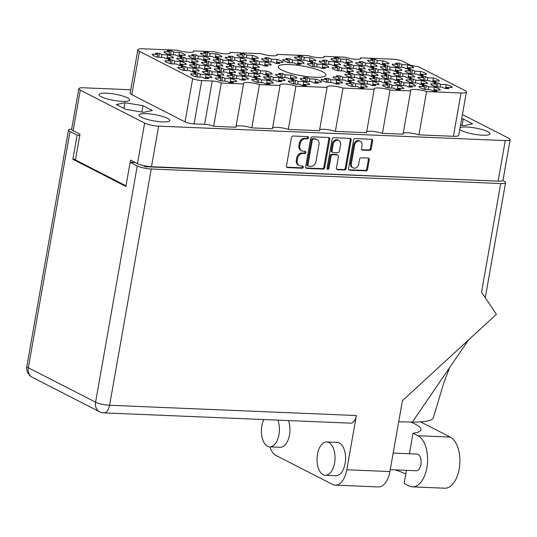 <?xml version="1.0" encoding="UTF-8"?>
<svg xmlns="http://www.w3.org/2000/svg" width="537" height="537" viewBox="0 0 537 537"><rect width="100%" height="100%" fill="white"/><g stroke="black" fill="none" stroke-linecap="round" stroke-linejoin="round"><path stroke-width="0.81" d="M393.809 65.668A10.847 2.202 10 0 0 398.152 67.232L403.858 67.474L406.321 68.736A10.847 2.202 10 0 0 410.396 68.904L407.925 67.642L413.631 67.877A10.847 2.202 10 0 0 407.724 64.856L402.025 64.621L399.555 63.359A10.847 2.202 10 0 0 395.48 63.185L397.951 64.453L392.252 64.212A10.847 2.202 10 0 0 393.809 65.668M369.134 61.621A10.847 2.202 10 0 0 373.477 63.191L379.176 63.426L381.646 64.688A10.847 2.202 10 0 0 385.72 64.863L383.25 63.594L388.949 63.836A10.847 2.202 10 0 0 383.049 60.815L377.35 60.574L374.88 59.312A10.847 2.202 10 0 0 370.805 59.144L373.275 60.406L367.577 60.171A10.847 2.202 10 0 0 369.134 61.621M357.293 64.145A10.847 2.202 10 0 0 361.636 65.715L367.342 65.95L369.805 67.212A10.847 2.202 10 0 0 373.88 67.387L371.409 66.118L377.115 66.36A10.847 2.202 10 0 0 371.208 63.339L365.509 63.098L363.039 61.836A10.847 2.202 10 0 0 358.964 61.668L361.435 62.93L355.736 62.695A10.847 2.202 10 0 0 357.293 64.145M320.777 62.628A10.847 2.202 10 0 0 325.12 64.192L330.826 64.433L333.289 65.695A10.847 2.202 10 0 0 337.364 65.863L334.893 64.601L340.599 64.836A10.847 2.202 10 0 0 334.692 61.815L328.993 61.58L326.523 60.319A10.847 2.202 10 0 0 322.448 60.144L324.919 61.413L319.22 61.171A10.847 2.202 10 0 0 320.777 62.628M284.261 61.104A10.847 2.202 10 0 0 288.604 62.675L294.31 62.91L296.773 64.171A10.847 2.202 10 0 0 300.848 64.346L298.377 63.077L304.083 63.319A10.847 2.202 10 0 0 298.176 60.298L292.477 60.057L290.007 58.795A10.847 2.202 10 0 0 285.932 58.627L288.403 59.889L282.704 59.654A10.847 2.202 10 0 0 284.261 61.104M406.643 72.233A10.847 2.202 10 0 0 410.986 73.797L416.692 74.039L419.162 75.301A10.847 2.202 10 0 0 423.23 75.469L420.76 74.207L426.465 74.442A10.847 2.202 10 0 0 420.558 71.421L414.859 71.186L412.389 69.924A10.847 2.202 10 0 0 408.315 69.756L410.785 71.018L405.086 70.777A10.847 2.202 10 0 0 406.643 72.233M370.127 70.709A10.847 2.202 10 0 0 374.47 72.28L380.176 72.515L382.646 73.784A10.847 2.202 10 0 0 386.714 73.952L384.244 72.69L389.949 72.925A10.847 2.202 10 0 0 384.042 69.904L378.343 69.669L375.873 68.4A10.847 2.202 10 0 0 371.799 68.233L374.269 69.495L368.57 69.26A10.847 2.202 10 0 0 370.127 70.709M333.611 69.192A10.847 2.202 10 0 0 337.954 70.763L343.66 70.998L346.13 72.26A10.847 2.202 10 0 0 350.198 72.428L347.728 71.166L353.433 71.408A10.847 2.202 10 0 0 347.526 68.38L341.827 68.145L339.357 66.883A10.847 2.202 10 0 0 335.283 66.716L337.753 67.977L332.054 67.743A10.847 2.202 10 0 0 333.611 69.192M419.478 78.798A10.847 2.202 10 0 0 423.827 80.369L429.526 80.604L431.996 81.866A10.847 2.202 10 0 0 436.064 82.04L433.601 80.772L439.3 81.013A10.847 2.202 10 0 0 433.393 77.993L427.694 77.751L425.223 76.489A10.847 2.202 10 0 0 421.149 76.321L423.619 77.583L417.92 77.348A10.847 2.202 10 0 0 419.478 78.798M382.962 77.281A10.847 2.202 10 0 0 387.311 78.845L393.01 79.087L395.48 80.349A10.847 2.202 10 0 0 399.548 80.516L397.085 79.254L402.784 79.489A10.847 2.202 10 0 0 396.877 76.469L391.178 76.234L388.707 74.972A10.847 2.202 10 0 0 384.633 74.797L387.103 76.066L381.404 75.824A10.847 2.202 10 0 0 382.962 77.281M346.446 75.757A10.847 2.202 10 0 0 350.795 77.328L356.494 77.563L358.964 78.825A10.847 2.202 10 0 0 363.032 78.999L360.569 77.731L366.268 77.972A10.847 2.202 10 0 0 360.361 74.952L354.662 74.71L352.191 73.448A10.847 2.202 10 0 0 348.117 73.28L350.587 74.542L344.888 74.307A10.847 2.202 10 0 0 346.446 75.757M432.312 85.363A10.847 2.202 10 0 0 436.662 86.934L442.36 87.169L444.831 88.437A10.847 2.202 10 0 0 448.905 88.605L446.435 87.343L452.134 87.578A10.847 2.202 10 0 0 446.227 84.557L440.528 84.322L438.058 83.054A10.847 2.202 10 0 0 433.983 82.886L436.453 84.148L430.755 83.913A10.847 2.202 10 0 0 432.312 85.363M395.796 83.846A10.847 2.202 10 0 0 400.146 85.417L405.844 85.651L408.315 86.913A10.847 2.202 10 0 0 412.389 87.081L409.919 85.819L415.618 86.061A10.847 2.202 10 0 0 409.711 83.04L404.012 82.799L401.542 81.537A10.847 2.202 10 0 0 397.467 81.369L399.937 82.631L394.239 82.396A10.847 2.202 10 0 0 395.796 83.846M359.287 82.322A10.847 2.202 10 0 0 363.63 83.893L369.328 84.128L371.799 85.396A10.847 2.202 10 0 0 375.873 85.564L373.403 84.302L379.102 84.537A10.847 2.202 10 0 0 373.195 81.517L367.496 81.282L365.026 80.013A10.847 2.202 10 0 0 360.951 79.845L363.421 81.107L357.723 80.872A10.847 2.202 10 0 0 359.287 82.322M322.771 80.805A10.847 2.202 10 0 0 327.114 82.376L332.812 82.611L335.283 83.873A10.847 2.202 10 0 0 339.357 84.041L336.887 82.779L342.586 83.02A10.847 2.202 10 0 0 336.679 80L330.98 79.758L328.51 78.496A10.847 2.202 10 0 0 324.435 78.328L326.905 79.59L321.207 79.355A10.847 2.202 10 0 0 322.771 80.805M332.618 60.104A10.847 2.202 10 0 0 336.961 61.668L342.66 61.909L345.13 63.171A10.847 2.202 10 0 0 349.204 63.339L346.734 62.077L352.433 62.312A10.847 2.202 10 0 0 346.533 59.292L340.834 59.057L338.364 57.795A10.847 2.202 10 0 0 334.289 57.62L336.759 58.889L331.06 58.647A10.847 2.202 10 0 0 332.618 60.104M296.102 58.58A10.847 2.202 10 0 0 300.445 60.151L306.144 60.386L308.614 61.648A10.847 2.202 10 0 0 312.688 61.822L310.218 60.56L315.917 60.795A10.847 2.202 10 0 0 310.017 57.774L304.318 57.54L301.848 56.271A10.847 2.202 10 0 0 297.773 56.103L300.243 57.365L294.545 57.13A10.847 2.202 10 0 0 296.102 58.58M381.968 68.186A10.847 2.202 10 0 0 386.311 69.756L392.017 69.991L394.48 71.26A10.847 2.202 10 0 0 398.555 71.428L396.084 70.166L401.79 70.401A10.847 2.202 10 0 0 395.883 67.38L390.184 67.145L387.714 65.876A10.847 2.202 10 0 0 383.64 65.709L386.11 66.971L380.411 66.736A10.847 2.202 10 0 0 381.968 68.186M345.452 66.669A10.847 2.202 10 0 0 349.795 68.239L355.501 68.474L357.971 69.736A10.847 2.202 10 0 0 362.039 69.904L359.568 68.642L365.274 68.884A10.847 2.202 10 0 0 359.367 65.863L353.668 65.621L351.198 64.359A10.847 2.202 10 0 0 347.124 64.192L349.594 65.454L343.895 65.219A10.847 2.202 10 0 0 345.452 66.669M308.936 65.152A10.847 2.202 10 0 0 313.279 66.716L318.985 66.957L321.455 68.219A10.847 2.202 10 0 0 325.523 68.387L323.052 67.125L328.758 67.36A10.847 2.202 10 0 0 322.851 64.339L317.152 64.104L314.682 62.842A10.847 2.202 10 0 0 310.608 62.668L313.078 63.937L307.379 63.695A10.847 2.202 10 0 0 308.936 65.152M394.802 74.757A10.847 2.202 10 0 0 399.145 76.321L404.851 76.563L407.321 77.825A10.847 2.202 10 0 0 411.389 77.993L408.919 76.731L414.624 76.966A10.847 2.202 10 0 0 408.717 73.945L403.019 73.71L400.548 72.448A10.847 2.202 10 0 0 396.474 72.28L398.944 73.542L393.245 73.3A10.847 2.202 10 0 0 394.802 74.757M358.286 73.233A10.847 2.202 10 0 0 362.629 74.804L368.335 75.039L370.805 76.301A10.847 2.202 10 0 0 374.873 76.476L372.403 75.214L378.108 75.449A10.847 2.202 10 0 0 372.201 72.428L366.502 72.193L364.032 70.924A10.847 2.202 10 0 0 359.958 70.756L362.428 72.018L356.729 71.783A10.847 2.202 10 0 0 358.286 73.233M407.637 81.322A10.847 2.202 10 0 0 411.986 82.893L417.685 83.128L420.156 84.39A10.847 2.202 10 0 0 424.23 84.564L421.76 83.295L427.459 83.537A10.847 2.202 10 0 0 421.552 80.516L415.853 80.275L413.383 79.013A10.847 2.202 10 0 0 409.308 78.845L411.778 80.107L406.079 79.872A10.847 2.202 10 0 0 407.637 81.322M371.121 79.805A10.847 2.202 10 0 0 375.47 81.369L381.169 81.611L383.64 82.873A10.847 2.202 10 0 0 387.714 83.04L385.244 81.778L390.943 82.013A10.847 2.202 10 0 0 385.036 78.993L379.337 78.758L376.867 77.496A10.847 2.202 10 0 0 372.792 77.321L375.262 78.59L369.563 78.348A10.847 2.202 10 0 0 371.121 79.805M334.605 78.281A10.847 2.202 10 0 0 338.954 79.852L344.653 80.087L347.124 81.349A10.847 2.202 10 0 0 351.198 81.523L348.728 80.255L354.427 80.496A10.847 2.202 10 0 0 348.52 77.476L342.821 77.234L340.351 75.972A10.847 2.202 10 0 0 336.276 75.804L338.746 77.066L333.047 76.831A10.847 2.202 10 0 0 334.605 78.281M289.859 82.45A10.847 2.202 10 0 0 294.202 84.02L299.908 84.255L302.371 85.517A10.847 2.202 10 0 0 306.446 85.692L303.976 84.423L309.681 84.665A10.847 2.202 10 0 0 303.774 81.644L298.075 81.402L295.605 80.141A10.847 2.202 10 0 0 291.531 79.973L294.001 81.235L288.302 81A10.847 2.202 10 0 0 289.859 82.45M253.343 80.933A10.847 2.202 10 0 0 257.686 82.497L263.392 82.738L265.855 84A10.847 2.202 10 0 0 269.93 84.168L267.46 82.906L273.165 83.141A10.847 2.202 10 0 0 267.258 80.12L261.559 79.885L259.089 78.624A10.847 2.202 10 0 0 255.015 78.449L257.485 79.718L251.786 79.476A10.847 2.202 10 0 0 253.343 80.933M216.827 79.409A10.847 2.202 10 0 0 221.17 80.98L226.876 81.215L229.339 82.476A10.847 2.202 10 0 0 233.414 82.651L230.944 81.382L236.649 81.624A10.847 2.202 10 0 0 230.742 78.603L225.043 78.362L222.573 77.1A10.847 2.202 10 0 0 218.499 76.932L220.969 78.194L215.27 77.959A10.847 2.202 10 0 0 216.827 79.409M277.025 75.885A10.847 2.202 10 0 0 281.368 77.456L287.067 77.69L289.537 78.952A10.847 2.202 10 0 0 293.611 79.12L291.141 77.858L296.84 78.1A10.847 2.202 10 0 0 290.94 75.079L285.241 74.838L282.771 73.576A10.847 2.202 10 0 0 278.696 73.408L281.166 74.67L275.468 74.435A10.847 2.202 10 0 0 277.025 75.885M240.509 74.361A10.847 2.202 10 0 0 244.852 75.932L250.551 76.167L253.021 77.435A10.847 2.202 10 0 0 257.095 77.603L254.625 76.341L260.324 76.576A10.847 2.202 10 0 0 254.424 73.556L248.725 73.321L246.255 72.052A10.847 2.202 10 0 0 242.18 71.884L244.65 73.146L238.952 72.911A10.847 2.202 10 0 0 240.509 74.361M203.993 72.844A10.847 2.202 10 0 0 208.336 74.415L214.035 74.65L216.505 75.912A10.847 2.202 10 0 0 220.579 76.079L218.109 74.818L223.808 75.059A10.847 2.202 10 0 0 217.908 72.039L212.209 71.797L209.739 70.535A10.847 2.202 10 0 0 205.664 70.367L208.134 71.629L202.436 71.394A10.847 2.202 10 0 0 203.993 72.844M227.675 67.796A10.847 2.202 10 0 0 232.018 69.367L237.716 69.602L240.187 70.864A10.847 2.202 10 0 0 244.261 71.038L241.791 69.77L247.49 70.011A10.847 2.202 10 0 0 241.59 66.991L235.884 66.749L233.42 65.487A10.847 2.202 10 0 0 229.346 65.319L231.816 66.581L226.111 66.346A10.847 2.202 10 0 0 227.675 67.796M191.159 66.279A10.847 2.202 10 0 0 195.502 67.843L201.2 68.085L203.671 69.347A10.847 2.202 10 0 0 207.745 69.515L205.275 68.253L210.974 68.488A10.847 2.202 10 0 0 205.074 65.467L199.375 65.232L196.904 63.97A10.847 2.202 10 0 0 192.83 63.796L195.3 65.064L189.595 64.823A10.847 2.202 10 0 0 191.159 66.279M251.356 62.748A10.847 2.202 10 0 0 255.699 64.319L261.398 64.554L263.868 65.823A10.847 2.202 10 0 0 267.943 65.991L265.473 64.729L271.172 64.964A10.847 2.202 10 0 0 265.271 61.943L259.566 61.708L257.095 60.439A10.847 2.202 10 0 0 253.028 60.272L255.498 61.533L249.792 61.299A10.847 2.202 10 0 0 251.356 62.748M214.84 61.231A10.847 2.202 10 0 0 219.183 62.802L224.882 63.037L227.352 64.299A10.847 2.202 10 0 0 231.427 64.467L228.957 63.205L234.656 63.447A10.847 2.202 10 0 0 228.755 60.426L223.05 60.184L220.579 58.922A10.847 2.202 10 0 0 216.512 58.755L218.982 60.016L213.276 59.782A10.847 2.202 10 0 0 214.84 61.231M178.324 59.708A10.847 2.202 10 0 0 182.667 61.278L188.366 61.513L190.836 62.782A10.847 2.202 10 0 0 194.911 62.95L192.441 61.688L198.14 61.923A10.847 2.202 10 0 0 192.239 58.902L186.534 58.667L184.063 57.399A10.847 2.202 10 0 0 179.996 57.231L182.466 58.493L176.76 58.258A10.847 2.202 10 0 0 178.324 59.708M238.522 56.184A10.847 2.202 10 0 0 242.865 57.754L248.564 57.989L251.034 59.251A10.847 2.202 10 0 0 255.109 59.426L252.638 58.157L258.337 58.399A10.847 2.202 10 0 0 252.43 55.378L246.731 55.136L244.261 53.875A10.847 2.202 10 0 0 240.193 53.707L242.657 54.969L236.958 54.734A10.847 2.202 10 0 0 238.522 56.184M202.006 54.667A10.847 2.202 10 0 0 206.349 56.231L212.048 56.472L214.518 57.734A10.847 2.202 10 0 0 218.593 57.902L216.122 56.64L221.821 56.875A10.847 2.202 10 0 0 215.914 53.854L210.215 53.619L207.745 52.358A10.847 2.202 10 0 0 203.677 52.183L206.141 53.452L200.442 53.21A10.847 2.202 10 0 0 202.006 54.667M301.7 79.926A10.847 2.202 10 0 0 306.043 81.496L311.742 81.731L314.212 83A10.847 2.202 10 0 0 318.287 83.168L315.816 81.906L321.515 82.141A10.847 2.202 10 0 0 315.615 79.12L309.916 78.885L307.446 77.617A10.847 2.202 10 0 0 303.371 77.449L305.842 78.711L300.143 78.476A10.847 2.202 10 0 0 301.7 79.926M265.184 78.409A10.847 2.202 10 0 0 269.527 79.973L275.226 80.214L277.696 81.476A10.847 2.202 10 0 0 281.771 81.644L279.3 80.382L284.999 80.617A10.847 2.202 10 0 0 279.099 77.596L273.4 77.362L270.93 76.1A10.847 2.202 10 0 0 266.855 75.932L269.326 77.194L263.627 76.952A10.847 2.202 10 0 0 265.184 78.409M228.668 76.885A10.847 2.202 10 0 0 233.011 78.456L238.71 78.691L241.18 79.959A10.847 2.202 10 0 0 245.255 80.127L242.784 78.865L248.483 79.1A10.847 2.202 10 0 0 242.583 76.079L236.884 75.845L234.414 74.576A10.847 2.202 10 0 0 230.339 74.408L232.81 75.67L227.111 75.435A10.847 2.202 10 0 0 228.668 76.885M192.152 75.368A10.847 2.202 10 0 0 196.495 76.939L202.201 77.174L204.664 78.436A10.847 2.202 10 0 0 208.739 78.603L206.268 77.341L211.974 77.576A10.847 2.202 10 0 0 206.067 74.556L200.368 74.321L197.898 73.059A10.847 2.202 10 0 0 193.823 72.891L196.294 74.153L190.595 73.918A10.847 2.202 10 0 0 192.152 75.368M252.35 71.844A10.847 2.202 10 0 0 256.693 73.408L262.392 73.65L264.862 74.912A10.847 2.202 10 0 0 268.936 75.079L266.466 73.817L272.165 74.052A10.847 2.202 10 0 0 266.265 71.032L260.566 70.797L258.096 69.535A10.847 2.202 10 0 0 254.021 69.36L256.491 70.629L250.792 70.387A10.847 2.202 10 0 0 252.35 71.844M215.834 70.32A10.847 2.202 10 0 0 220.177 71.891L225.876 72.126L228.346 73.388A10.847 2.202 10 0 0 232.42 73.562L229.95 72.294L235.649 72.535A10.847 2.202 10 0 0 229.749 69.515L224.05 69.273L221.58 68.011A10.847 2.202 10 0 0 217.505 67.843L219.975 69.105L214.276 68.87A10.847 2.202 10 0 0 215.834 70.32M179.318 68.803A10.847 2.202 10 0 0 183.661 70.367L189.36 70.609L191.83 71.871A10.847 2.202 10 0 0 195.904 72.039L193.434 70.777L199.133 71.012A10.847 2.202 10 0 0 193.233 67.991L187.534 67.756L185.064 66.494A10.847 2.202 10 0 0 180.989 66.32L183.459 67.588L177.76 67.347A10.847 2.202 10 0 0 179.318 68.803M239.515 65.272A10.847 2.202 10 0 0 243.858 66.843L249.557 67.078L252.028 68.347A10.847 2.202 10 0 0 256.102 68.514L253.632 67.253L259.331 67.487A10.847 2.202 10 0 0 253.43 64.467L247.725 64.232L245.255 62.963A10.847 2.202 10 0 0 241.187 62.795L243.657 64.057L237.951 63.822A10.847 2.202 10 0 0 239.515 65.272M202.999 63.755A10.847 2.202 10 0 0 207.342 65.319L213.041 65.561L215.512 66.823A10.847 2.202 10 0 0 219.586 66.991L217.116 65.729L222.815 65.964A10.847 2.202 10 0 0 216.914 62.943L211.209 62.708L208.745 61.446A10.847 2.202 10 0 0 204.671 61.278L207.141 62.54L201.435 62.299A10.847 2.202 10 0 0 202.999 63.755M166.483 62.232A10.847 2.202 10 0 0 170.826 63.802L176.525 64.037L178.996 65.306A10.847 2.202 10 0 0 183.07 65.474L180.6 64.212L186.299 64.447A10.847 2.202 10 0 0 180.398 61.426L174.693 61.191L172.229 59.922A10.847 2.202 10 0 0 168.155 59.755L170.625 61.017L164.919 60.782A10.847 2.202 10 0 0 166.483 62.232M263.197 60.225A10.847 2.202 10 0 0 267.54 61.795L273.239 62.03L275.709 63.299A10.847 2.202 10 0 0 279.784 63.467L277.314 62.205L283.012 62.44A10.847 2.202 10 0 0 277.112 59.419L271.407 59.184L268.936 57.922A10.847 2.202 10 0 0 264.869 57.748L267.339 59.01L261.633 58.775A10.847 2.202 10 0 0 263.197 60.225M226.681 58.708A10.847 2.202 10 0 0 231.024 60.278L236.723 60.513L239.193 61.775A10.847 2.202 10 0 0 243.268 61.943L240.798 60.681L246.496 60.923A10.847 2.202 10 0 0 240.596 57.902L234.891 57.66L232.42 56.398A10.847 2.202 10 0 0 228.353 56.231L230.823 57.493L225.117 57.258A10.847 2.202 10 0 0 226.681 58.708M190.165 57.191A10.847 2.202 10 0 0 194.508 58.755L200.207 58.996L202.677 60.258A10.847 2.202 10 0 0 206.752 60.426L204.282 59.164L209.98 59.399A10.847 2.202 10 0 0 204.08 56.378L198.375 56.143L195.904 54.881A10.847 2.202 10 0 0 191.837 54.707L194.307 55.976L188.601 55.734A10.847 2.202 10 0 0 190.165 57.191M420.478 87.887A10.847 2.202 10 0 0 424.821 89.457L430.52 89.692L432.99 90.961A10.847 2.202 10 0 0 437.064 91.129L434.594 89.867L440.293 90.102A10.847 2.202 10 0 0 434.386 87.081L428.687 86.846L426.217 85.578A10.847 2.202 10 0 0 422.142 85.41L424.613 86.672L418.914 86.437A10.847 2.202 10 0 0 420.478 87.887M383.962 86.37A10.847 2.202 10 0 0 388.305 87.934L394.004 88.175L396.474 89.437A10.847 2.202 10 0 0 400.548 89.605L398.078 88.343L403.777 88.578A10.847 2.202 10 0 0 397.87 85.558L392.171 85.323L389.701 84.061A10.847 2.202 10 0 0 385.626 83.893L388.097 85.155L382.398 84.913A10.847 2.202 10 0 0 383.962 86.37M347.446 84.846A10.847 2.202 10 0 0 351.789 86.417L357.488 86.652L359.958 87.92A10.847 2.202 10 0 0 364.032 88.088L361.562 86.826L367.261 87.061A10.847 2.202 10 0 0 361.354 84.041L355.655 83.806L353.185 82.537A10.847 2.202 10 0 0 349.11 82.369L351.581 83.631L345.882 83.396A10.847 2.202 10 0 0 347.446 84.846M165.49 53.143A10.847 2.202 10 0 0 169.833 54.714L175.532 54.949L178.002 56.21A10.847 2.202 10 0 0 182.077 56.385L179.606 55.116L185.305 55.358A10.847 2.202 10 0 0 179.398 52.337L173.699 52.096L171.229 50.834A10.847 2.202 10 0 0 167.161 50.666L169.625 51.928L163.926 51.693A10.847 2.202 10 0 0 165.49 53.143M158.704 57.264L159.388 53.358A10.847 2.202 -170 0 0 155.321 53.19L157.791 54.452L152.085 54.217A10.847 2.202 10 0 0 153.649 55.667A10.847 2.202 10 0 0 157.992 57.237L163.691 57.472L166.161 58.734A10.847 2.202 -170 0 0 170.236 58.909L167.766 57.64L167.551 58.848M360.327 141.318L359.475 140.875A4.383 3.584 117.1 0 0 353.789 144.628L350.486 163.349A4.383 3.584 117.1 0 0 352.178 167.403L353.037 167.839A4.383 3.584 117.1 0 0 354.286 168.162A4.383 3.584 117.1 0 0 358.723 164.094L359.562 159.314A1.638 1.343 117.1 0 1 361.22 157.791L368.181 158.079A1.638 1.343 117.1 0 1 369.281 159.717L367.583 169.35A1.638 1.343 117.1 0 1 365.925 170.873L349.661 170.195A1.638 1.343 117.1 0 1 348.56 168.558L353.574 140.123A1.638 1.343 117.1 0 1 355.232 138.606L371.497 139.278A1.638 1.343 117.1 0 1 372.597 140.916L371.188 148.897A1.638 1.343 117.1 0 1 369.53 150.42L362.569 150.125A1.638 1.343 117.1 0 1 361.468 148.494L362.019 145.373A4.383 3.584 117.1 0 0 360.327 141.318A4.383 3.584 117.1 0 0 354.648 145.064L351.346 163.785A4.383 3.584 117.1 0 0 353.037 167.839M327.805 169.289A1.148 0.94 117.1 0 0 328.966 168.222L331.087 156.22A1.638 1.343 117.1 0 1 332.739 154.696L337.357 154.884A1.638 1.343 117.1 0 1 338.458 156.522L336.424 168.054A1.638 1.343 117.1 0 0 337.525 169.692L344.486 169.981A1.638 1.343 117.1 0 0 346.143 168.464L351.158 140.023A1.638 1.343 117.1 0 0 350.057 138.385L333.792 137.714A1.638 1.343 117.1 0 0 332.135 139.231L327.04 168.141A1.148 0.94 117.1 0 0 327.805 169.289M327.127 168.84A1.148 0.94 117.1 0 0 328.114 167.786L328.966 168.222M322.475 71.743A24.199 4.907 10 0 0 296.075 65.058A24.199 4.907 10 0 0 278.28 66.695A24.199 4.907 10 0 0 281.744 70.052A24.199 4.907 10 0 0 308.144 76.731A24.199 4.907 10 0 0 325.939 75.099A24.199 4.907 10 0 0 322.475 71.743M167.524 118.315A15.607 3.162 10 0 0 150.501 114.005A15.607 3.162 10 0 0 139.023 115.059A15.607 3.162 10 0 0 141.258 117.22A15.607 3.162 10 0 0 158.281 121.53A15.607 3.162 10 0 0 169.759 120.476A15.607 3.162 10 0 0 167.524 118.315M127.477 97.828A15.607 3.162 10 0 0 110.454 93.519A15.607 3.162 10 0 0 98.976 94.572A15.607 3.162 10 0 0 101.211 96.734A15.607 3.162 10 0 0 118.234 101.043A15.607 3.162 10 0 0 129.712 99.989A15.607 3.162 10 0 0 127.477 97.828M459.786 129.451A15.607 3.162 10 0 0 461.478 130.551A15.607 3.162 10 0 0 478.494 134.861A15.607 3.162 10 0 0 489.972 133.807A15.607 3.162 10 0 0 487.737 131.646A15.607 3.162 10 0 0 473.023 127.638A15.607 3.162 10 0 0 460.115 127.578M399.555 63.359L398.863 67.266M374.88 59.312L374.188 63.218M363.039 61.836L362.347 65.742M326.523 60.319L325.831 64.225M290.007 58.795L289.315 62.701M412.389 69.924L411.698 73.831M375.873 68.4L375.182 72.307M339.357 66.883L338.666 70.79M425.223 76.489L424.532 80.396M388.707 74.972L388.016 78.879M352.191 73.448L351.5 77.355M438.058 83.054L437.373 86.96M401.542 81.537L400.857 85.443M365.026 80.013L364.341 83.92M328.51 78.496L327.825 82.403M338.364 57.795L337.672 61.701M301.848 56.271L301.156 60.178M387.714 65.876L387.023 69.79M351.198 64.359L350.507 68.266M314.682 62.842L313.991 66.749M400.548 72.448L399.857 76.355M364.032 70.924L363.341 74.831M413.383 79.013L412.691 82.92M376.867 77.496L376.175 81.402M340.351 75.972L339.659 79.879M295.605 80.141L294.914 84.047M259.089 78.624L258.398 82.53M222.573 77.1L221.882 81.006M282.771 73.576L282.079 77.482M246.255 72.052L245.563 75.959M209.739 70.535L209.047 74.442M233.42 65.487L232.729 69.394M196.904 63.97L196.213 67.877M257.095 60.439L256.411 64.346M220.579 58.922L219.895 62.829M184.063 57.399L183.379 61.305M244.261 53.875L243.576 57.781M207.745 52.358L207.06 56.264M307.446 77.617L306.755 81.523M270.93 76.1L270.239 80.006M234.414 74.576L233.723 78.483M197.898 73.059L197.207 76.966M258.096 69.535L257.404 73.441M221.58 68.011L220.888 71.918M185.064 66.494L184.372 70.401M245.255 62.963L244.57 66.87M208.745 61.446L208.054 65.353M172.229 59.922L171.538 63.829M268.936 57.922L268.252 61.829M232.42 56.398L231.736 60.305M195.904 54.881L195.22 58.788M426.217 85.578L425.532 89.484M389.701 84.061L389.016 87.967M353.185 82.537L352.5 86.444M171.229 50.834L170.544 54.74M324.71 167.571L329.725 139.13A1.638 1.343 117.1 0 0 328.624 137.499L312.353 136.821A1.638 1.343 117.1 0 0 310.701 138.338L305.687 166.779A1.638 1.343 117.1 0 0 306.781 168.41L323.052 169.088A1.638 1.343 117.1 0 0 324.71 167.571L323.851 167.128L328.866 138.694A1.638 1.343 117.1 0 0 328.61 137.492M130.786 89.76L83.685 87.8A10.344 2.101 10 0 0 78.805 88.719A10.344 2.101 10 0 0 80.288 90.149L144.634 123.074A10.344 2.101 10 0 0 158.643 126.148L505.263 140.58A10.344 2.101 10 0 0 510.15 139.66A10.344 2.101 10 0 0 508.667 138.231L462.411 114.562M510.15 139.66L503.001 180.217A10.344 2.101 -170 0 1 498.114 181.137L151.494 166.705A10.344 2.101 -170 0 1 137.479 163.631L130.639 160.127L130.256 162.295M305.486 138.761L307.379 138.841A1.148 0.94 117.1 0 0 307.775 136.626L293.121 136.015A1.638 1.343 117.1 0 0 291.47 137.539L286.456 165.973A1.638 1.343 117.1 0 0 287.557 167.611L302.203 168.222A1.148 0.94 117.1 0 0 302.593 166.014L300.693 165.933A5.242 4.283 117.1 0 1 299.196 165.544A5.242 4.283 117.1 0 1 297.176 160.691L297.592 158.321A5.242 4.283 117.1 0 1 302.895 153.454L304.794 153.528A1.148 0.94 117.1 0 0 305.184 151.32L303.284 151.239A5.242 4.283 117.1 0 1 301.787 150.85A5.242 4.283 117.1 0 1 299.767 146.004L300.183 143.634A5.242 4.283 117.1 0 1 305.486 138.761L304.633 138.324A5.242 4.283 117.1 0 0 299.331 143.191L300.183 143.634M390.05 90.041L382.411 133.33L403.039 134.19L410.677 90.901L390.05 90.041A10.015 2.034 10 0 0 379.74 88.021A10.015 2.034 10 0 0 373.953 88.847A10.015 2.034 10 0 0 374.161 89.377L366.523 132.673L335.363 131.377L342.995 88.081A10.015 2.034 10 0 0 332.692 86.061A10.015 2.034 10 0 0 326.905 86.887A10.015 2.034 10 0 0 327.107 87.417L295.947 86.121L288.315 129.417L319.475 130.713L327.107 87.417M374.161 89.377L342.995 88.081M466.391 91.988L458.759 135.284A11.351 2.302 -170 0 1 453.403 136.291L461.035 92.995A11.351 2.302 10 0 0 466.391 91.988A11.351 2.302 10 0 0 464.767 90.417L417.961 66.467A6.679 1.356 -170 0 1 408.919 64.487L402.502 61.205A6.679 1.356 10 0 0 393.46 59.218L360.676 57.855A10.015 2.034 10 0 1 360.884 58.385A10.015 2.034 10 0 1 355.098 59.211A10.015 2.034 10 0 1 344.788 57.191L324.16 56.331L323.992 57.291M324.16 56.331A10.015 2.034 10 0 1 324.368 56.862A10.015 2.034 10 0 1 318.582 57.687A10.015 2.034 10 0 1 308.272 55.667L277.112 54.371L276.944 55.338M277.112 54.371A10.015 2.034 10 0 1 277.314 54.908A10.015 2.034 10 0 1 271.527 55.734A10.015 2.034 10 0 1 261.224 53.713L230.064 52.411L229.89 53.378M230.064 52.411A10.015 2.034 10 0 1 230.266 52.948A10.015 2.034 10 0 1 224.479 53.774A10.015 2.034 10 0 1 214.176 51.753L193.548 50.894L193.374 51.854M193.548 50.894A10.015 2.034 10 0 1 193.75 51.424A10.015 2.034 10 0 1 187.963 52.25A10.015 2.034 10 0 1 177.66 50.23L143.184 48.8A11.351 2.302 10 0 0 137.828 49.807A11.351 2.302 10 0 0 139.452 51.377L192.676 78.603A6.679 1.356 10 0 0 201.717 80.59L212.249 81.027A6.679 1.356 -170 0 1 221.291 83.013L243.543 83.94L235.911 127.235L213.659 126.309L221.291 83.013M280.059 85.464L259.431 84.604L251.799 127.893L272.427 128.752L280.059 85.464A10.015 2.034 10 0 1 279.858 84.927A10.015 2.034 10 0 1 285.644 84.101A10.015 2.034 10 0 1 295.947 86.121M125.994 185.822L75.442 159.959L79.979 134.21L73.133 130.706A10.344 2.101 -170 0 1 71.649 129.276L78.805 88.719M360.676 57.855L360.508 58.815M139.452 51.377L131.82 94.666L185.043 121.899L192.676 78.603M201.717 80.59L194.085 123.886L204.617 124.322L212.249 81.027M461.035 92.995L426.566 91.559L418.927 134.854L453.403 136.291M366.697 131.706A10.015 2.034 -170 0 1 382.411 133.33M319.643 129.753A10.015 2.034 -170 0 1 335.363 131.377M272.595 127.793A10.015 2.034 -170 0 1 288.315 129.417M236.079 126.269A10.015 2.034 -170 0 1 251.799 127.893M213.659 126.309A6.679 1.356 10 0 0 204.617 124.322M194.085 123.886A6.679 1.356 -170 0 1 185.043 121.899M131.82 94.666A11.351 2.302 -170 0 1 130.196 93.096L137.828 49.807M403.213 133.23A10.015 2.034 -170 0 1 418.927 134.854M152.401 110.481L143.017 105.675L124.98 102.721L116.334 104.567L125.718 109.367L143.755 112.327L152.401 110.481M460.551 125.094L463.968 125.658L472.62 123.812L463.236 119.006L461.672 118.751M167.766 57.64L173.464 57.882A10.847 2.202 10 0 0 167.564 54.861L161.859 54.62L161.375 57.378M159.388 53.358L161.859 54.62M426.566 91.559A10.015 2.034 10 0 0 416.256 89.538A10.015 2.034 10 0 0 410.469 90.364A10.015 2.034 10 0 0 410.677 90.901M259.431 84.604A10.015 2.034 10 0 0 249.128 82.584A10.015 2.034 10 0 0 243.342 83.41A10.015 2.034 10 0 0 243.543 83.94M462.115 125.356L463.236 119.006M141.896 112.018L143.017 105.675M123.966 108.474L124.98 102.721M301.787 150.85L300.935 150.414A5.242 4.283 117.1 0 1 298.908 145.561L299.331 143.191M299.196 165.544L298.344 165.107A5.242 4.283 117.1 0 1 296.317 160.254L296.739 157.885A5.242 4.283 117.1 0 1 302.042 153.011L303.935 153.092A1.148 0.94 117.1 0 0 304.996 151.313M287.557 167.611L286.711 167.182L301.344 167.786A1.148 0.94 117.1 0 0 302.405 166M304.633 138.324L306.526 138.398A1.148 0.94 117.1 0 0 307.587 136.62M305.936 167.974L322.193 168.652A1.638 1.343 117.1 0 0 323.851 167.128M313.48 139.096A1.148 0.94 117.1 0 0 312.319 140.157L307.923 165.121A1.148 0.94 117.1 0 0 308.688 166.262L310.688 166.349A5.242 4.283 117.1 0 0 315.991 161.476L318.998 144.413A5.242 4.283 117.1 0 0 316.978 139.566A5.242 4.283 117.1 0 0 315.481 139.177L312.628 138.653A1.148 0.94 117.1 0 0 311.467 139.721L312.319 140.157M308.366 166.181L307.506 165.745A1.148 0.94 117.1 0 1 307.063 164.678L311.467 139.721M316.978 139.566L316.118 139.13A5.242 4.283 117.1 0 0 314.628 138.741L315.481 139.177M312.628 138.653L314.628 138.741M336.679 169.256L343.633 169.544A1.638 1.343 117.1 0 0 345.291 168.021L350.305 139.586A1.638 1.343 117.1 0 0 350.05 138.385M337.827 155.005L336.974 154.569A1.638 1.343 117.1 0 0 336.504 154.448L331.886 154.253A1.638 1.343 117.1 0 0 330.228 155.777L328.114 167.786M340.572 144.56A4.383 3.584 117.1 0 0 338.881 140.506A4.383 3.584 117.1 0 0 333.195 144.252L332.034 150.843A1.638 1.343 117.1 0 0 333.135 152.481L337.753 152.676A1.638 1.343 117.1 0 0 339.404 151.152L340.572 144.56M338.881 140.506L338.021 140.063A4.383 3.584 117.1 0 0 332.336 143.815L333.195 144.252M332.665 152.36L331.806 151.924A1.638 1.343 117.1 0 1 331.175 150.407L332.336 143.815M362.569 150.125L361.73 149.695L368.677 149.977A1.638 1.343 117.1 0 0 370.335 148.46L371.738 140.479A1.638 1.343 117.1 0 0 371.483 139.278M349.661 170.195L348.822 169.766L365.073 170.437A1.638 1.343 117.1 0 0 366.724 168.913L368.429 159.281A1.638 1.343 117.1 0 0 368.174 158.079M166.866 58.801L167.564 54.861M157.791 54.452L157.328 57.05M179.606 55.116L179.392 56.325M178.707 56.278L179.398 52.337M173.699 52.096L173.216 54.855M169.625 51.928L169.168 54.526M361.562 86.826L361.347 88.034M360.663 87.981L361.354 84.041M355.655 83.806L355.172 86.558M351.581 83.631L351.124 86.229M398.078 88.343L397.863 89.551M397.179 89.504L397.87 85.558M392.171 85.323L391.688 88.075M388.097 85.155L387.64 87.753M434.594 89.867L434.379 91.075M433.695 91.022L434.386 87.081M428.687 86.846L428.204 89.598M424.613 86.672L424.156 89.27M204.282 59.164L204.067 60.372M203.382 60.319L204.08 56.378M198.375 56.143L197.891 58.895M194.307 55.976L193.844 58.567M240.798 60.681L240.583 61.889M239.898 61.842L240.596 57.902M234.891 57.66L234.407 60.419M230.823 57.493L230.36 60.09M277.314 62.205L277.099 63.413M276.414 63.359L277.112 59.419M271.407 59.184L270.923 61.936M267.339 59.01L266.876 61.607M180.6 64.212L180.385 65.42M179.7 65.366L180.398 61.426M174.693 61.191L174.21 63.943M170.625 61.017L170.162 63.614M217.116 65.729L216.901 66.937M216.216 66.89L216.914 62.943M211.209 62.708L210.726 65.46M207.141 62.54L206.678 65.138M253.632 67.253L253.417 68.461M252.732 68.407L253.43 64.467M247.725 64.232L247.242 66.984M243.657 64.057L243.194 66.655M193.434 70.777L193.219 71.985M192.535 71.931L193.233 67.991M187.534 67.756L187.044 70.508M183.459 67.588L183.003 70.179M229.95 72.294L229.735 73.502M229.051 73.455L229.749 69.515M224.05 69.273L223.56 72.032M219.975 69.105L219.519 71.703M266.466 73.817L266.251 75.026M265.567 74.972L266.265 71.032M260.566 70.797L260.076 73.549M256.491 70.629L256.035 73.22M206.268 77.341L206.06 78.55M205.369 78.503L206.067 74.556M200.368 74.321L199.878 77.073M196.294 74.153L195.837 76.751M242.784 78.865L242.576 80.073M241.885 80.02L242.583 76.079M236.884 75.845L236.394 78.597M232.81 75.67L232.353 78.268M279.3 80.382L279.092 81.59M278.401 81.543L279.099 77.596M273.4 77.362L272.91 80.114M269.326 77.194L268.869 79.791M315.816 81.906L315.602 83.114M314.917 83.06L315.615 79.12M309.916 78.885L309.426 81.637M305.842 78.711L305.385 81.309M216.122 56.64L215.908 57.848M215.223 57.795L215.914 53.854M210.215 53.619L209.732 56.372M206.141 53.452L205.684 56.043M252.638 58.157L252.424 59.365M251.739 59.318L252.43 55.378M246.731 55.136L246.248 57.895M242.657 54.969L242.2 57.566M192.441 61.688L192.226 62.896M191.541 62.842L192.239 58.902M186.534 58.667L186.05 61.419M182.466 58.493L182.003 61.09M228.957 63.205L228.742 64.413M228.057 64.366L228.755 60.426M223.05 60.184L222.566 62.943M218.982 60.016L218.519 62.614M265.473 64.729L265.258 65.937M264.573 65.883L265.271 61.943M259.566 61.708L259.082 64.46M255.498 61.533L255.035 64.131M205.275 68.253L205.06 69.461M204.375 69.407L205.074 65.467M199.375 65.232L198.885 67.984M195.3 65.064L194.844 67.655M241.791 69.77L241.576 70.978M240.891 70.931L241.59 66.991M235.884 66.749L235.401 69.508M231.816 66.581L231.36 69.179M218.109 74.818L217.894 76.026M217.21 75.979L217.908 72.039M212.209 71.797L211.719 74.556M208.134 71.629L207.678 74.227M254.625 76.341L254.41 77.55M253.726 77.496L254.424 73.556M248.725 73.321L248.235 76.073M244.65 73.146L244.194 75.744M291.141 77.858L290.926 79.067M290.242 79.02L290.94 75.079M285.241 74.838L284.751 77.596M281.166 74.67L280.71 77.268M230.944 81.382L230.735 82.597M230.044 82.544L230.742 78.603M225.043 78.362L224.553 81.121M220.969 78.194L220.512 80.792M267.46 82.906L267.251 84.114M266.56 84.061L267.258 80.12M261.559 79.885L261.069 82.638M257.485 79.718L257.028 82.309M303.976 84.423L303.767 85.631M303.076 85.584L303.774 81.644M298.075 81.402L297.585 84.161M294.001 81.235L293.544 83.832M348.728 80.255L348.513 81.463M347.828 81.416L348.52 77.476M342.821 77.234L342.338 79.993M338.746 77.066L338.29 79.664M385.244 81.778L385.029 82.987M384.344 82.933L385.036 78.993M379.337 78.758L378.853 81.51M375.262 78.59L374.806 81.181M421.76 83.295L421.545 84.504M420.86 84.457L421.552 80.516M415.853 80.275L415.369 83.034M411.778 80.107L411.322 82.705M372.403 75.214L372.195 76.422M371.51 76.368L372.201 72.428M366.502 72.193L366.019 74.945M362.428 72.018L361.972 74.616M408.919 76.731L408.711 77.939M408.026 77.892L408.717 73.945M403.019 73.71L402.535 76.462M398.944 73.542L398.488 76.14M323.052 67.125L322.844 68.333M322.153 68.28L322.851 64.339M317.152 64.104L316.662 66.856M313.078 63.937L312.621 66.528M359.568 68.642L359.36 69.85M358.669 69.803L359.367 65.863M353.668 65.621L353.178 68.38M349.594 65.454L349.137 68.051M396.084 70.166L395.876 71.374M395.185 71.32L395.883 67.38M390.184 67.145L389.694 69.897M386.11 66.971L385.653 69.568M310.218 60.56L310.003 61.768M309.319 61.715L310.017 57.774M304.318 57.54L303.828 60.292M300.243 57.365L299.787 59.963M346.734 62.077L346.519 63.285M345.835 63.232L346.533 59.292M340.834 59.057L340.344 61.809M336.759 58.889L336.303 61.486M336.887 82.779L336.672 83.987M335.987 83.94L336.679 80M330.98 79.758L330.497 82.517M326.905 79.59L326.449 82.188M373.403 84.302L373.188 85.511M372.503 85.457L373.195 81.517M367.496 81.282L367.013 84.034M363.421 81.107L362.965 83.705M409.919 85.819L409.704 87.028M409.019 86.981L409.711 83.04M404.012 82.799L403.529 85.558M399.937 82.631L399.481 85.229M446.435 87.343L446.22 88.551M445.535 88.498L446.227 84.557M440.528 84.322L440.045 87.075M436.453 84.148L435.997 86.746M360.569 77.731L360.354 78.939M359.669 78.892L360.361 74.952M354.662 74.71L354.178 77.469M350.587 74.542L350.131 77.14M397.085 79.254L396.87 80.463M396.185 80.409L396.877 76.469M391.178 76.234L390.694 78.986M387.103 76.066L386.647 78.657M433.601 80.772L433.386 81.98M432.701 81.933L433.393 77.993M427.694 77.751L427.21 80.51M423.619 77.583L423.163 80.181M347.728 71.166L347.52 72.374M346.835 72.327L347.526 68.38M341.827 68.145L341.337 70.904M337.753 67.977L337.296 70.575M384.244 72.69L384.036 73.898M383.351 73.844L384.042 69.904M378.343 69.669L377.853 72.421M374.269 69.495L373.812 72.092M420.76 74.207L420.552 75.415M419.867 75.368L420.558 71.421M414.859 71.186L414.369 73.938M410.785 71.018L410.328 73.616M298.377 63.077L298.169 64.286M297.478 64.239L298.176 60.298M292.477 60.057L291.987 62.816M288.403 59.889L287.946 62.487M334.893 64.601L334.685 65.809M333.994 65.756L334.692 61.815M328.993 61.58L328.503 64.333M324.919 61.413L324.462 64.004M371.409 66.118L371.201 67.326M370.51 67.279L371.208 63.339M365.509 63.098L365.019 65.856M361.435 62.93L360.978 65.527M383.25 63.594L383.035 64.802M382.351 64.755L383.049 60.815M377.35 60.574L376.86 63.332M373.275 60.406L372.819 63.004M407.925 67.642L407.717 68.85M407.026 68.796L407.724 64.856M402.025 64.621L401.535 67.373M397.951 64.453L397.494 67.044M410.61 422.015A41.725 8.458 -170 0 1 420.974 429.775A41.725 8.458 -170 0 1 413.013 433.211L417.961 435.742A26.038 14.036 92.4 0 1 426.881 467.673A26.038 14.036 92.4 0 1 412.45 486.858A26.038 14.036 92.4 0 1 409.107 485.951L404.16 483.421L406.469 470.352M420.558 421.887L450.261 437.084A26.038 14.036 92.4 0 1 459.182 469.023A26.038 14.036 92.4 0 1 444.75 488.2L412.45 486.858M263.795 419.545A16.687 8.995 -87.6 0 0 261.848 425.814A16.687 8.995 -87.6 0 0 269.708 446.871A16.687 8.995 -87.6 0 0 278.965 434.574A16.687 8.995 -87.6 0 0 277.877 420.129M269.708 446.871L280.247 447.308A16.687 8.995 -87.6 0 0 289.497 435.01A16.687 8.995 -87.6 0 0 288.409 420.565M317.468 454.275A16.687 8.995 -87.6 0 0 325.328 475.326A16.687 8.995 -87.6 0 0 334.578 463.028A16.687 8.995 -87.6 0 0 326.718 441.978A16.687 8.995 -87.6 0 0 317.468 454.275M325.328 475.326L335.86 475.762A16.687 8.995 -87.6 0 0 345.116 463.465A16.687 8.995 -87.6 0 0 337.249 442.414L326.718 441.978M393.178 453.094L416.96 454.087A8.344 4.497 92.4 0 1 420.887 464.612A8.344 4.497 92.4 0 1 416.262 470.761L390.251 469.674M413.013 433.211L409.389 453.772M269.896 446.878A20.862 11.243 -87.6 0 0 276.085 455.524L332.557 484.414A20.862 11.243 -87.6 0 0 335.236 485.139A20.862 11.243 -87.6 0 0 346.801 469.768L356.367 415.531A10.344 5.578 92.4 0 1 350.627 423.156L103.863 412.886A10.344 5.578 -87.6 0 0 109.602 405.26L356.367 415.531M71.676 129.149A10.344 2.101 10 0 0 68.508 130.082A10.344 2.101 10 0 0 69.991 131.511L28.333 367.771L95.586 402.179L137.25 165.926A10.344 2.101 10 0 0 151.259 169.001L500.692 183.547L481.535 292.182L496.41 314.313L402.421 400.656L389.916 471.567A20.862 11.243 92.4 0 1 378.357 486.938L335.236 485.139M79.791 135.264L77.093 135.149L69.991 131.511M137.25 165.926L130.142 162.288L135.284 162.503M500.692 183.547A10.344 2.101 10 0 0 505.572 182.627A10.344 2.101 10 0 0 504.089 181.197L502.8 180.533M142.661 165.396L145.299 166.739L497.47 181.11M77.093 135.149L72.837 159.288L125.886 186.433L130.142 162.288M75.536 159.402L72.837 159.288M449.724 367.348L443.924 382.384L433.433 417.558A51.733 10.492 -170 0 1 412.389 422.048L398.696 421.8M412.389 422.048L468.573 339.887M395.205 469.882A41.725 8.458 -170 0 1 405.818 474.043M350.486 163.349L351.346 163.785M158.643 126.148L151.494 166.705M498.114 181.137L505.263 140.58M137.479 163.631L144.634 123.074M80.288 90.149L73.133 130.706M298.908 145.561L299.767 146.004M303.935 153.092L304.794 153.528M302.042 153.011L302.895 153.454M296.739 157.885L297.592 158.321M296.317 160.254L297.176 160.691M301.344 167.786L302.203 168.222M306.526 138.398L307.379 138.841M328.866 138.694L329.725 139.13M322.193 168.652L323.052 169.088M305.942 167.98L306.781 168.41M307.063 164.678L307.923 165.121M350.305 139.586L351.158 140.023M345.291 168.021L346.143 168.464M343.633 169.544L344.486 169.981M336.686 169.262L337.525 169.692M336.504 154.448L337.357 154.884M331.886 154.253L332.739 154.696M330.228 155.777L331.087 156.22M331.175 150.407L332.034 150.843M368.677 149.977L369.53 150.42M353.789 144.628L354.648 145.064M368.429 159.281L369.281 159.717M366.724 168.913L367.583 169.35M365.073 170.437L365.925 170.873M371.738 140.479L372.597 140.916M370.335 148.46L371.188 148.897M417.961 435.742L450.261 437.084M346.801 469.768L389.916 471.567M151.259 169.001L109.602 405.26A10.344 2.101 10 0 1 95.586 402.179A10.344 8.458 117.1 0 0 99.587 411.758L32.327 377.35A10.344 8.458 117.1 0 1 28.333 367.771A10.344 2.101 -170 0 1 26.85 366.341A10.344 10.344 0 0 0 32.327 377.35M68.508 130.082L26.85 366.341M99.587 411.758A10.344 10.344 0 0 0 103.863 412.886M505.572 182.627L485.273 297.746"/></g></svg>
